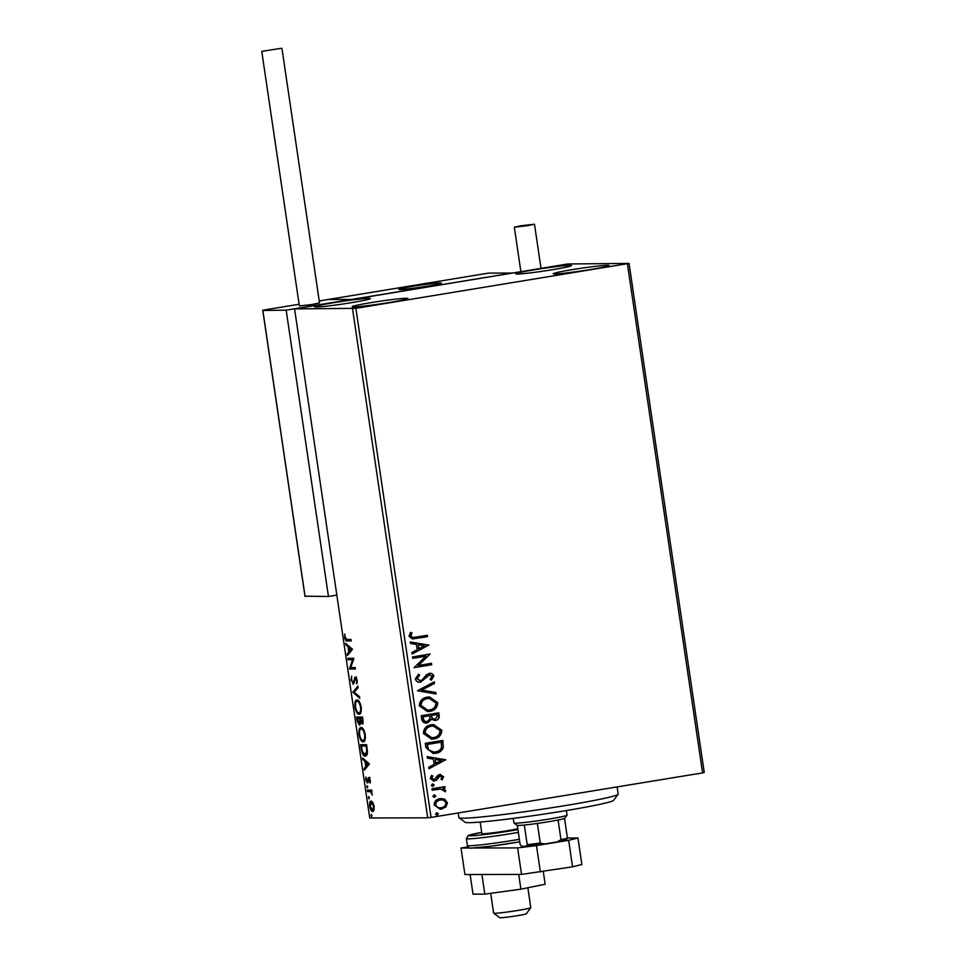 <?xml version="1.0" encoding="UTF-8"?>
<svg xmlns="http://www.w3.org/2000/svg" width="966" height="966" viewBox="0 0 966 966"><rect width="100%" height="100%" fill="white"/><g stroke="black" fill="none" stroke-linecap="round" stroke-linejoin="round"><path stroke-width="1.45" d="M570.025 265.396A28.171 1.352 171.6 0 1 571.498 265.602A28.171 1.352 171.6 0 1 548.253 270.383A28.171 1.352 171.6 0 1 517.233 274.042A28.171 1.352 171.6 0 1 515.747 273.837A28.171 1.352 171.6 0 1 538.992 269.055A28.171 1.352 171.6 0 1 570.025 265.396M406.408 298.277A28.171 1.352 171.6 0 1 407.881 298.482A28.171 1.352 171.6 0 1 384.637 303.264A28.171 1.352 171.6 0 1 353.604 306.922A28.171 1.352 171.6 0 1 352.131 306.717A28.171 1.352 171.6 0 1 375.376 301.935A28.171 1.352 171.6 0 1 406.408 298.277M368.903 298.361A28.171 1.352 171.6 0 1 370.376 298.579A28.171 1.352 171.6 0 1 347.132 303.36A28.171 1.352 171.6 0 1 316.111 307.019A28.171 1.352 171.6 0 1 314.638 306.814A28.171 1.352 171.6 0 1 337.871 302.032A28.171 1.352 171.6 0 1 368.903 298.361M607.517 265.3A28.171 1.352 171.6 0 1 609.003 265.505A28.171 1.352 171.6 0 1 585.758 270.287A28.171 1.352 171.6 0 1 554.726 273.946A28.171 1.352 171.6 0 1 553.252 273.74A28.171 1.352 171.6 0 1 576.497 268.959A28.171 1.352 171.6 0 1 607.517 265.3M444.758 799.28L447.451 802.782L445.906 806.984L440.098 809.23L434.145 804.968C434.386 801.321 436.33 799.208 439.989 798.64L444.758 799.28L447.451 802.782M440.955 788.968L432.188 790.176L431.983 788.751L444.843 786.638L445.048 788.063L443.165 788.377L445.64 790.514L445.362 791.673L440.568 788.968M440.303 775.94L438.649 776.495L435.992 780.25L434.072 781.035L430.256 778.632L431.56 775.408L432.877 776.036L431.814 778.222L434.145 779.622L437.912 775.324L439.832 774.551L443.611 776.712L442.186 779.767L440.955 779.103L442.042 777.062L440.11 775.964L436.342 780.238L433.589 781.108M433.541 779.647L434.145 779.622M439.832 774.551L440.605 774.478M425.909 747.612L425.269 743.301L442.863 740.415L443.297 747.744C441.764 751.089 439.18 752.937 435.533 753.311L433.336 753.504L425.909 747.612M438.455 712.872L438.842 715.444C439.119 718.293 437.876 719.948 435.111 720.431L431.452 719.308L427.383 722.966C424.472 723.425 422.601 722.242 421.744 719.404L421.2 715.697L438.793 712.811L439.18 715.444C439.47 718.281 438.226 719.948 435.449 720.431L434.555 720.503M431.452 719.308L426.332 723.063M417.505 690.714L434.229 681.875L434.459 683.433L421.768 690.135L435.787 692.465L436.016 694.011L417.505 690.714M412.724 658.353L412.518 656.928L430.111 654.042L418.363 665.477L431.488 663.316L431.693 664.753L414.1 667.639L425.825 656.204L412.724 658.353L425.825 656.204M415.634 637.162L427.334 635.242L427.552 636.666L412.506 638.949L408.992 636.232L410.514 632.392L411.975 632.899L410.804 635.93L413.05 637.451L415.634 637.162M355.886 308.335L629.059 263.416L567.742 263.972L294.57 308.903L355.886 308.335L431.065 817.417L702.572 772.897L627.405 263.827M428.783 644.998L412.096 654.067L411.866 652.521L417.227 649.683L416.455 644.467L410.526 643.489L410.296 641.931L428.819 645.24M429.23 673.435C431.512 673.036 433.046 673.918 433.831 676.079L431.379 680.149L430.136 679.219L432.019 676.357L429.52 674.848L420.657 682.153C418.012 682.564 416.237 681.513 415.32 679.013L418.544 674.22L419.606 675.234L417.107 678.615L420.476 680.728L422.13 679.967L426.658 674.606L430.099 673.362M419.751 680.764L420.476 680.728M429.858 674.823L427.37 676.091M427.032 676.091L425.535 678.144L419.703 682.237M427.383 697.138L429.496 696.969L437.755 702.656C437.393 707.74 434.676 710.662 429.58 711.399L427.491 711.58L419.268 705.796C419.667 700.785 422.371 697.887 427.383 697.138M431.464 724.742L433.565 724.56L441.836 730.26C441.474 735.343 438.745 738.265 433.649 739.002L431.56 739.183L423.35 733.399C423.736 728.376 426.441 725.49 431.464 724.742M445.712 759.687L429.025 768.755L428.795 767.209L434.157 764.372L433.384 759.167L427.467 758.177L427.238 756.632L445.749 759.928M432.551 784.03L434.193 784.972L432.901 786.409L431.259 785.455L432.889 783.994M432.213 784.03L433.855 784.972L432.575 786.433M434.169 794.97L435.811 795.924L434.519 797.348L432.877 796.395L434.507 794.946M433.831 794.97L435.473 795.924L434.193 797.373M436.801 812.817L438.443 813.77L437.163 815.195L435.521 814.241L437.139 812.792M436.463 812.817L438.105 813.77L436.837 815.219M372.864 802.456L374.156 806.308L374.011 810.148L372.659 811.537C371.439 811.585 370.425 809.834 369.652 806.32C369.386 802.782 369.869 801.043 371.113 801.068L372.864 802.456M367.334 790.128L371.693 790.116L371.91 791.552L371.258 791.552L372.357 795.115L370.533 791.77L367.539 791.565L367.334 790.128M370.304 780.226L370.099 782.979L369 778.934L367.466 782.991L365.764 779.985L365.921 777.038L367.225 781.566L368.758 777.509L369.785 780.323M369.942 778.789L368.65 779.284M367.225 781.566L368.372 781.096M368.831 779.538L369.169 777.811L368.155 777.968L368.758 777.509M361.26 749L360.62 744.677L366.585 744.665L367.442 751.898C367.213 754.905 366.476 756.306 365.22 756.1C363.53 756.318 362.202 753.951 361.26 749L361.864 748.892M356.551 717.086L362.516 717.062L362.902 719.694C363.276 722.52 362.987 723.945 362.057 723.969L360.523 722.23L359.437 725.164L357.094 720.793L356.551 717.086M352.856 692.091L357.939 686.138L358.181 687.683L354.317 692.211L359.509 696.715L359.738 698.273L352.856 692.091L358.072 686.995M348.074 659.742L347.869 658.305L353.834 658.293L350.755 667.578L355.21 667.578L355.416 669.003L349.45 669.015L352.518 659.73L348.074 659.742L349.088 659.573L348.895 658.305M347.084 639.504L351.056 639.492L351.274 640.917L347.241 640.929C346.239 641.509 345.381 640.373 344.645 637.548L344.814 634.034L345.26 637.524L347.084 639.504M294.57 308.903L369.736 817.973L427.697 817.828L352.53 308.758M352.493 649.249L347.446 655.455L347.217 653.897L348.847 651.99L348.074 646.773L345.888 644.877L345.659 643.32L352.493 649.249M350.972 680.33L351.648 676.152L351.564 680.221L352.952 682.817L355.367 677.094L357.251 680.402L356.768 683.988L356.635 680.39L355.609 678.518L353.158 684.242L351.564 680.233M352.952 682.817L354.425 682.189M355.077 679.81L355.573 677.661L354.57 677.83L355.367 677.094M356.671 678.361L354.969 679.388M356.973 699.939C358.664 699.831 360.064 702.185 361.175 706.979C361.538 711.894 360.849 714.309 359.111 714.224C357.42 714.309 356.019 711.942 354.92 707.112C354.582 702.27 355.271 699.879 356.973 699.939L356.708 699.964M361.055 727.543C362.733 727.434 364.134 729.777 365.257 734.583C365.607 739.497 364.919 741.912 363.192 741.816C361.501 741.912 360.101 739.545 359.002 734.715C358.652 729.873 359.34 727.483 361.055 727.543L360.789 727.567M369.435 763.937L364.387 770.143L364.158 768.586L365.788 766.678L365.015 761.462L362.818 759.566L362.588 758.008L369.435 763.937M367.092 785.612L367.442 787.99L367.092 785.612M368.698 796.552L369.06 798.93L368.674 796.564M371.342 814.398L371.693 816.777L371.306 814.41M629.059 263.416L704.238 772.486L702.572 772.897M431.065 817.417L427.697 817.828M351.25 640.76L348.243 640.772L346.178 639.371M345.248 637.451L344.645 637.548M348.328 654.429L347.217 653.897M348.219 653.728L349.849 651.821L348.847 651.99M349.185 647.317L348.074 646.773M349.088 646.604L346.891 644.708L345.888 644.877M349.366 651.374L352.083 649.2L349.789 647.22L348.774 647.377L349.366 651.374L351.081 649.369L348.774 647.377M352.083 649.2L351.081 649.369M355.391 668.834L349.45 669.015M350.453 668.846L349.402 668.689M350.404 668.532L353.52 659.561L352.518 659.73M353.52 659.561L349.088 659.573M353.967 682.648L353.049 682.793M355.573 677.661L356.382 676.925M357.215 682.721L356.237 682.877M357.239 680.293L356.635 680.39M356.611 678.361L355.971 679.219L356.611 678.361M353.725 683.94L352.771 682.781M359.557 697.078L353.894 692.175L352.892 692.332M359.835 714.031L357.782 712.316M355.524 707.015L354.92 707.112M355.995 702.185L357.263 699.964M359.352 701.714L357.806 701.268M359.907 712.63L361.127 711.761M358.193 701.207L357.191 701.364C355.814 701.304 355.271 703.2 355.524 707.064C356.418 710.976 357.541 712.884 358.905 712.787L360.101 712.606M358.905 712.787C360.27 712.86 360.837 710.94 360.572 707.052C359.666 703.176 358.543 701.28 357.191 701.364L357.975 701.219M361.175 706.955L360.572 707.052M363.059 723.8L361.538 722.073M361.187 722.121L360.523 722.23M359.992 724.886L358.99 723.679M357.698 720.696L357.094 720.793M357.782 718.438L357.577 717.074M359.352 723.715L360.475 723.51M360.608 718.438L357.372 718.511L359.219 723.739L360.306 723.57M361.984 722.52L363.071 722.314M362.697 718.33L360.197 718.499L361.827 722.544L362.926 722.363M362.926 719.875L362.117 718.499L360.197 718.499M361.827 722.544L362.335 719.972M360.777 721.361L359.956 721.493L359.594 718.499L357.372 718.511M360.596 718.342L359.594 718.499M359.219 723.739L359.956 721.493M363.916 741.634L361.864 739.92M363.433 729.318L361.26 728.968C359.895 728.907 359.34 730.803 359.606 734.667L359.002 734.715M360.077 729.789L361.332 727.567M363.977 740.222L365.208 739.364M359.606 734.667C360.487 738.579 361.61 740.487 362.975 740.391L364.17 740.21M362.975 740.391C364.351 740.451 364.906 738.543 364.653 734.655C363.747 730.779 362.624 728.883 361.26 728.968L362.045 728.823M361.852 746.042L361.646 744.677M365.981 755.919L363.856 754.18M366.017 754.506L367.285 753.661M366.778 745.933L361.441 746.114L362.383 751.463L365.003 754.675L366.247 754.482M366.79 745.993L361.441 746.114M367.418 751.041L366.766 751.137L366.186 746.102M365.003 754.675L366.766 751.137M365.257 769.117L364.158 768.586M365.16 768.429L366.79 766.509L365.788 766.678M366.126 762.005L365.015 761.462M366.017 761.305L363.82 759.397L362.818 759.566M366.307 766.062L369.024 763.901L366.718 761.908L365.716 762.077L366.307 766.062L368.01 764.058L365.716 762.077M369.024 763.901L368.01 764.058M370.304 782.025L369.604 782.146M367.998 782.641L367.237 781.554L368.288 781.385M368.239 781.397L367.309 781.554M368.565 779.574L367.817 779.695M369.169 777.811L369.773 777.352M367.732 786.638L366.766 786.795M371.886 791.444L371.258 791.552M371.342 791.649L370.533 791.77M371.548 791.613L367.539 791.565M368.553 791.395L368.36 790.128M369.35 797.59L368.384 797.747M373.311 811.319L371.898 809.931M370.642 802.855L371.487 801.128M372.912 802.517L372.091 802.372M372.719 810.063L374.156 809.568M372.333 802.335L371.33 802.505L370.183 806.308L372.453 810.112L373.613 809.931M372.453 810.112L373.625 806.296L371.185 802.517L372.188 802.348M371.982 815.437L371.016 815.594M427.008 635.302L427.552 636.666M427.214 636.666L412.349 638.949M410.441 632.488L411.975 632.899M411.637 632.899L410.912 634.94M410.574 634.952L410.804 635.93M410.465 635.93L412.88 637.451M428.469 645.24L412.071 653.91M410.309 641.992L428.433 644.998M418.35 644.781L418.592 648.778L424.557 645.807L418.35 644.781L418.942 648.778M429.822 654.344L418.363 665.477M431.15 663.376L431.693 664.753M431.355 664.753L414.088 667.578M418.338 674.34L419.606 675.234M419.268 675.234L417.107 678.615M416.769 678.615L420.125 680.728M428.892 673.435C431.174 673.036 432.708 673.918 433.493 676.079L433.831 676.079M433.493 676.079L431.041 680.149M420.319 682.153L419.522 682.237M433.903 682.044L434.459 683.433M434.108 683.433L421.768 690.135M421.43 690.135L435.787 692.465M435.449 692.465L435.666 693.962M429.315 696.969L437.755 702.656M437.417 702.656C437.055 707.752 434.326 710.662 429.242 711.399L429.58 711.399M429.242 711.399L427.322 711.58M429.121 698.418L427.262 698.563C423.253 699.155 421.067 701.449 420.729 705.458L427.503 710.119M429.375 709.974C433.408 709.382 435.606 707.064 435.956 703.019L429.278 698.418L427.6 698.563C423.591 699.155 421.405 701.449 421.067 705.458L427.684 710.119L429.375 709.974M435.111 720.431L434.386 720.503M427.044 722.966L426.163 723.063M423.108 718.462L423.446 718.462C423.76 720.733 424.992 721.759 427.177 721.542L429.991 718.789L429.749 715.758L422.866 716.832L423.108 718.462C423.41 720.745 424.654 721.771 426.827 721.542M427.177 721.542L426.368 721.59M431.319 716.192L431.669 716.192C431.971 718.33 433.142 719.272 435.207 719.006L437.417 716.011L437.2 714.538L431.222 715.468L431.319 716.192C431.621 718.33 432.804 719.272 434.869 719.006M435.207 719.006L434.41 719.054M431.222 715.468L431.669 716.192M437.2 714.538L431.56 715.456M422.866 716.832L423.446 718.462M429.749 715.758L423.205 716.832M433.396 724.572L441.836 730.26M441.486 730.26C441.136 735.343 438.407 738.265 433.311 739.002L433.649 739.002M433.311 739.002L431.391 739.183M433.191 726.021L431.343 726.166C427.322 726.758 425.149 729.052 424.799 733.061L431.585 737.722M433.444 737.577C437.489 736.986 439.675 734.667 440.037 730.622L433.36 726.021L431.681 726.166C427.66 726.758 425.487 729.052 425.149 733.061L431.754 737.722L433.444 737.577M442.537 740.475L443.297 747.744M442.959 747.744C441.426 751.089 438.83 752.937 435.195 753.311L435.533 753.311M435.195 753.311L433.166 753.504M428.18 749.713L433.589 752.043L435.328 751.886C438.31 751.584 440.387 750.051 441.522 747.261L441.269 742.142L426.948 744.436L428.18 749.713L433.42 752.043M441.269 742.142L427.286 744.436L428.53 749.713M445.411 759.928L429.001 768.598M427.25 756.68L445.374 759.687M435.28 759.481L435.533 763.466L441.486 760.496L435.28 759.481L435.871 763.466M439.494 774.551L443.611 776.712M443.261 776.712L441.848 779.767M434.072 781.035L433.42 781.108M431.452 775.517L432.877 776.036M432.539 776.036L431.814 778.222M431.476 778.222L433.794 779.622M444.505 786.698L445.048 788.063M444.71 788.063L443.165 788.377M442.814 788.377L445.64 790.514M445.302 790.514L445.024 791.673M440.617 788.968L432.188 790.128M447.113 802.782L445.906 806.984M445.567 806.984L441.534 809.11M441.196 809.122L439.928 809.23M441.281 798.52L444.42 799.28M441.208 799.981L439.856 800.077C437.127 800.464 435.63 801.997 435.388 804.702C436.403 807.214 438.262 808.204 440.979 807.685M435.388 804.702L435.726 804.702C436.741 807.214 438.6 808.204 441.317 807.685L440.025 807.781M441.317 807.685C444.058 807.298 445.58 805.753 445.881 803.048C444.807 800.548 442.911 799.57 440.194 800.077C437.465 800.452 435.968 801.997 435.726 804.702M439.856 800.077L441.039 799.981M440.158 282.966A21.469 1.026 171.6 0 1 441.293 283.135A21.469 1.026 171.6 0 1 423.579 286.769A21.469 1.026 171.6 0 1 399.936 289.559A21.469 1.026 171.6 0 1 398.813 289.402A21.469 1.026 171.6 0 1 416.527 285.755A21.469 1.026 171.6 0 1 440.158 282.966M327.667 299.484L351.539 299.424L512.427 273.04L488.567 273.1L327.679 299.569M530.781 907.714L526.265 913.788A13.415 0.64 171.6 0 1 519.334 915.345A13.415 0.64 171.6 0 1 499.748 917.7L493.662 913.196A18.789 0.906 -8.4 0 0 521.085 909.9A18.789 0.906 -8.4 0 0 530.781 907.714A18.789 0.906 -8.4 0 0 530.793 907.666L527.859 887.754M490.704 893.321L493.638 913.148A18.789 0.906 -8.4 0 0 493.662 913.196M409.922 286.842A21.469 1.026 -8.4 0 0 398.813 289.402A21.469 1.026 -8.4 0 0 430.184 285.695A21.469 1.026 -8.4 0 0 441.293 283.135A21.469 1.026 -8.4 0 0 409.922 286.842M305.051 596.191L328.452 596.493L286.178 310.146L351.539 299.424L328.186 299.484L319.239 300.957L328.186 299.484M336.832 595.116L328.452 596.493M262.861 310.472L286.178 310.146M262.8 310.207L299.11 304.254L262.824 310.207L305.099 596.553M281.408 48.3L261.762 51.355L281.408 48.3M261.762 51.355L299.351 305.896L311.112 304.64L319.529 302.913L281.939 48.372M521.169 225.718L514.31 227.191L527.641 225.694L534.488 224.221L521.169 225.718M481.925 874.508L470.116 874.544L473.014 894.154L484.823 894.13L481.925 874.508M518.718 874.411L520.891 889.167L545.162 884.24L543.29 871.61M520.891 889.167L484.823 894.13M566.462 839.526A22.81 1.099 171.6 0 1 566.595 839.623A22.81 1.099 171.6 0 1 547.782 843.499A22.81 1.099 171.6 0 1 522.666 846.457A22.81 1.099 171.6 0 1 521.471 846.288A22.81 1.099 171.6 0 1 521.604 846.144M572.56 866.816L568.648 840.299L577.958 838.005L581.87 864.51L572.56 866.816L521.531 874.411L464.936 874.556L461.024 848.039L468.003 846.892M568.648 840.299L536.468 845.576L540.38 872.081M567.428 838.029L577.958 838.005M521.531 874.411L517.619 847.894L471.336 848.015M470.659 848.015L461.024 848.039M517.619 847.894L536.468 845.576M517.812 828.635A18.789 0.906 171.6 0 1 500.086 831.835A18.789 0.906 171.6 0 1 482.879 833.755A18.789 0.906 171.6 0 1 481.889 833.61L480.187 822.066M618.119 794.269L613.603 800.343A75.131 3.61 171.6 0 1 588.27 806.67A75.131 3.61 171.6 0 1 510.495 818.745A75.131 3.61 171.6 0 1 465.129 822.271L459.043 817.767A80.492 3.864 -8.4 0 0 507.657 813.988A80.492 3.864 -8.4 0 0 590.987 801.055A80.492 3.864 -8.4 0 0 618.119 794.269A80.492 3.864 -8.4 0 0 618.192 794.076L617.129 786.904M458.234 812.961L458.922 817.598A80.492 3.864 -8.4 0 0 459.043 817.767M567.03 815.244L564.772 818.274A24.15 1.159 171.6 0 1 564.53 818.443A24.15 1.159 171.6 0 1 558.082 820.025A24.15 1.159 171.6 0 1 537.362 823.43A24.15 1.159 171.6 0 1 524.309 825.036A24.15 1.159 171.6 0 1 518.283 825.459A24.15 1.159 171.6 0 1 517.052 825.326L514.009 823.068A26.831 1.292 -8.4 0 0 515.373 823.213A26.831 1.292 -8.4 0 0 544.293 819.82A26.831 1.292 -8.4 0 0 567.03 815.244A26.831 1.292 -8.4 0 0 567.054 815.171L566.378 810.559M513.284 818.395L513.972 823.008A26.831 1.292 -8.4 0 0 514.009 823.068M517.329 825.411L520.179 844.67L521.737 846.264L526.108 846.252L527.207 844.658A24.15 1.159 -8.4 0 0 540.26 843.052L544.413 843.994A22.544 1.087 171.6 0 1 526.108 846.252M524.309 825.036L527.207 844.658M564.53 818.443L567.428 838.053L566.33 839.647M537.362 823.43L540.26 843.052M566.704 839.188L566.317 839.72A22.544 1.087 171.6 0 1 557.297 841.881L544.413 843.994M557.297 841.881L560.98 839.647A24.15 1.159 -8.4 0 0 567.428 838.053M558.082 820.025L560.98 839.647M348.243 640.772L347.241 640.929M354.86 679.847L354.075 679.979M360.294 719.127L359.69 719.223M370.014 791.395L369.012 791.552M472.108 848.015A32.204 1.546 171.6 0 0 519.756 841.797L491.549 846.119L471.722 848.039C469.705 848.571 468.256 847.725 467.375 845.504A34.885 1.678 -8.4 0 0 469.198 845.769A34.885 1.678 -8.4 0 0 519.382 839.297M518.368 832.402A34.885 1.678 171.6 0 1 468.184 838.874A34.885 1.678 171.6 0 1 466.361 838.609L468.256 835.481L481.708 832.366A32.204 1.546 -8.4 0 0 470.309 835.807A32.204 1.546 -8.4 0 0 517.945 829.601M353.013 682.805L354.015 682.636M355.597 678.518L356.599 678.361M368.964 778.946L369.966 778.777M262.752 310.267L305.002 596.457M514.31 227.191L520.879 271.663M534.488 224.221L541.008 268.355M467.375 845.504L466.361 838.609"/></g></svg>
